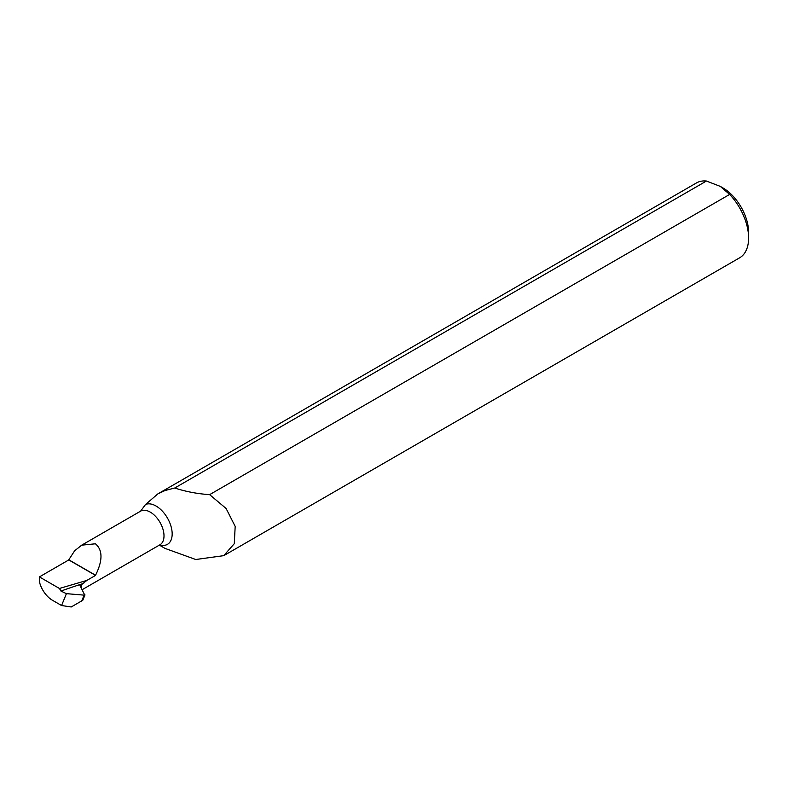 <?xml version="1.0" encoding="UTF-8"?>
<svg xmlns="http://www.w3.org/2000/svg" width="788" height="788" viewBox="0 0 788 788"><rect width="100%" height="100%" fill="white"/><g stroke="black" fill="none" stroke-linecap="round" stroke-linejoin="round"><path stroke-width="1.18" d="M159.353 545.119L165.007 548.389L195.759 559.51L223.753 555.658L234.292 543.661L235.179 526.394L226.107 508.487L209.628 494.647C197.227 493.8 185.604 491.584 174.749 488.008L165.007 490.53L157.846 493.899L145.534 504.478A22.773 13.15 60 0 1 156.063 506.034A22.773 13.15 60 0 1 172.06 531.693A22.773 13.15 60 0 1 159.787 544.872M720.33 186.411L722.941 187.918A36.287 20.951 60 0 1 748.6 232.371L748.6 238.025A43.222 24.95 -120 0 0 729.639 194.429L720.33 186.411L706.442 181.033A43.222 24.95 -120 0 0 696.434 182.954L157.846 493.899M223.753 555.658L739.646 257.804A43.222 24.95 -120 0 0 748.6 238.025M86.828 580.431L59.435 588.469L39.4 576.905L68.783 559.933A43.222 24.95 60 0 1 68.783 559.785L74.653 550.773L81.716 545.158L95.427 543.799C102.785 550.014 102.824 560.495 95.555 575.24A19.395 11.199 60 0 1 95.555 575.398L86.828 580.431L81.676 584.548L81.519 588.281L81.676 584.548M68.783 559.933L95.555 575.398M39.4 576.905A43.222 24.95 -120 0 0 39.902 583.544A19.395 11.199 -120 0 0 52.461 600.279L61.562 605.529L66.419 593.659L60.971 591.069L59.435 588.469M66.419 593.659L84.779 595.186L79.943 585.385L81.519 584.469M84.937 594.792L82.651 600.367L71.225 606.967L61.562 605.529M82.208 589.66L159.984 544.754A19.395 11.199 -120 0 0 162.958 529.211A19.395 11.199 -120 0 0 150.291 512.121A19.395 11.199 -120 0 0 140.599 511.166L145.534 504.478M174.749 488.008L706.442 181.033M729.639 194.429L209.628 494.647M68.783 559.785L95.555 575.24M60.971 591.069A403.141 211.578 175.8 0 1 83.705 583.376M81.755 600.88L84.05 595.304M81.716 545.158L140.599 511.166M82.779 600.289L84.946 594.999"/></g></svg>
